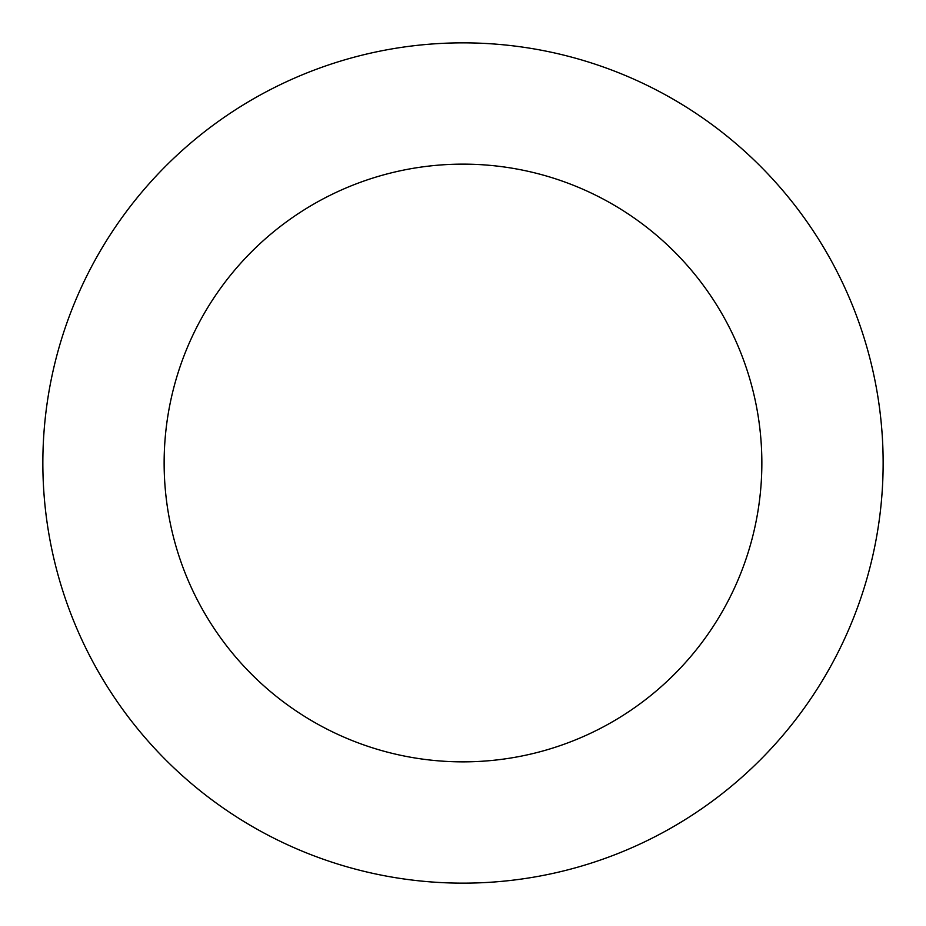 <?xml version="1.0" encoding="UTF-8"?>
<svg xmlns="http://www.w3.org/2000/svg" width="926" height="926" viewBox="0 0 926 926"><rect width="100%" height="100%" fill="white"/><g stroke="black" fill="none" stroke-linecap="round" stroke-linejoin="round"><path stroke-width="1.39" d="M842.706 283.159A420.149 420.149 0 0 0 117.394 224.08A420.149 420.149 0 0 0 428.9 881.76A420.149 420.149 0 0 0 842.706 283.159M733.091 335.073A298.855 298.855 0 0 0 217.159 293.056A298.855 298.855 0 0 0 438.739 760.871A298.855 298.855 0 0 0 733.091 335.073"/></g></svg>
